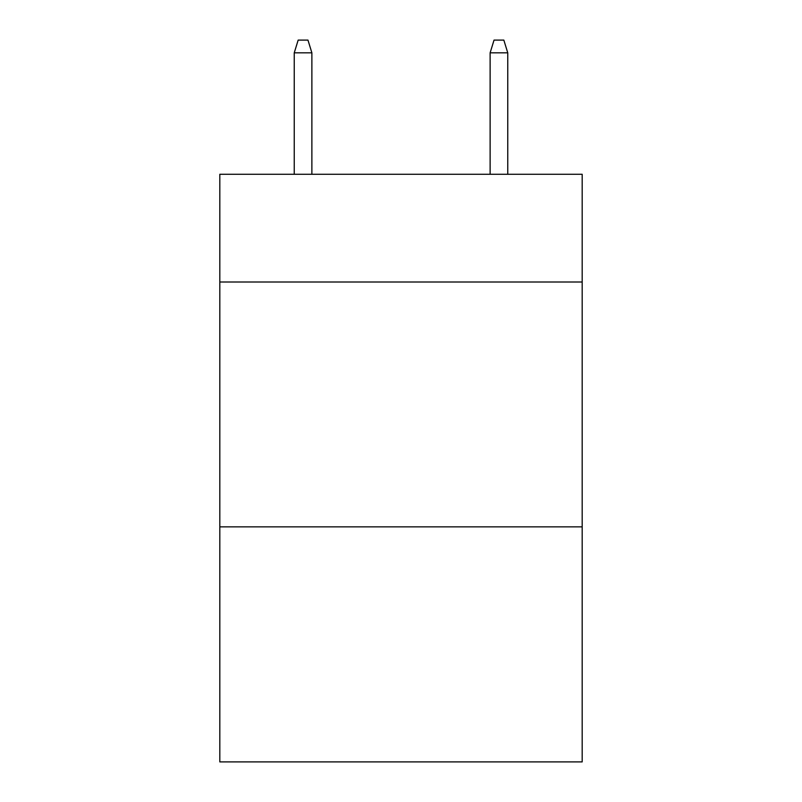<?xml version="1.0" encoding="UTF-8"?>
<svg xmlns="http://www.w3.org/2000/svg" width="802" height="802" viewBox="0 0 802 802"><rect width="100%" height="100%" fill="white"/><g stroke="black" fill="none" stroke-linecap="round" stroke-linejoin="round"><path stroke-width="1.2" d="M582.182 282.003L582.182 174.275L219.818 174.275L219.818 282.003L582.182 282.003L582.182 761.9L219.818 761.9L219.818 282.003M582.182 526.854L219.818 526.854M311.878 174.275L311.878 52.832L294.244 52.832L294.244 174.275M294.244 52.832L298.164 40.1L307.958 40.1L311.878 52.832M490.122 52.832L494.042 40.1L503.836 40.1L507.756 52.832L490.122 52.832L490.122 174.275M507.756 52.832L507.756 174.275"/></g></svg>
